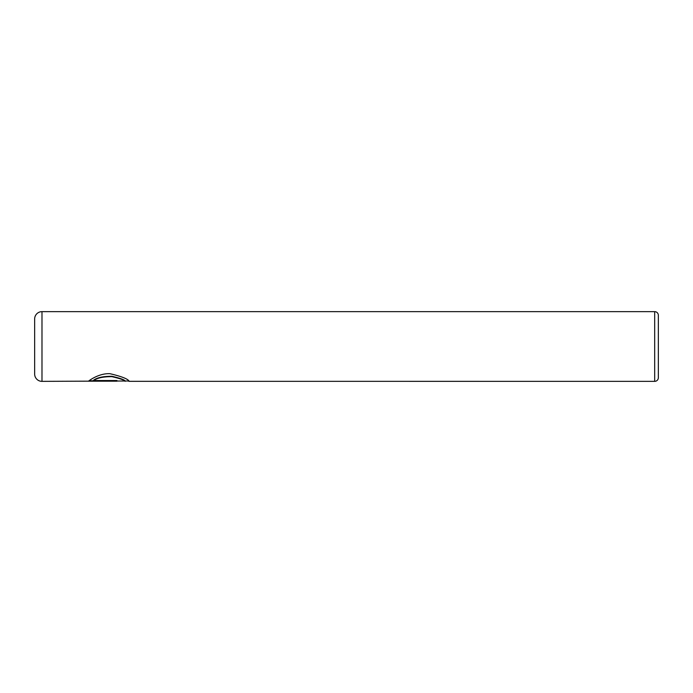 <?xml version="1.0" encoding="UTF-8"?>
<svg xmlns="http://www.w3.org/2000/svg" width="693" height="693" viewBox="0 0 693 693"><rect width="100%" height="100%" fill="white"/><g stroke="black" fill="none" stroke-linecap="round" stroke-linejoin="round"><path stroke-width="1.04" d="M128.881 380.985L41.987 381.358A7.337 7.337 0 0 1 34.65 374.012L34.65 318.988A7.337 7.337 0 0 1 41.987 311.642L41.987 381.358M654.677 381.358L654.677 311.642A3.673 3.673 0 0 1 658.35 315.315L658.35 377.685A3.673 3.673 0 0 1 654.677 381.358L129.201 381.323C128.136 378.993 121.673 376.438 109.832 373.666C98.83 373.284 89.544 380.344 88.479 381.176L116.952 381.176L116.952 380.518L93.65 380.518C97.237 377.928 103.318 376.637 111.911 376.654C120.114 378.569 124.515 380.128 125.121 381.323M654.677 311.642L41.987 311.642M128.136 380.985L129.149 381.358M116.952 380.518L88.921 380.812M125.121 380.959C124.497 379.755 120.106 378.205 111.945 376.29C103.361 376.256 97.263 377.546 93.65 380.154L93.65 380.518"/></g></svg>
